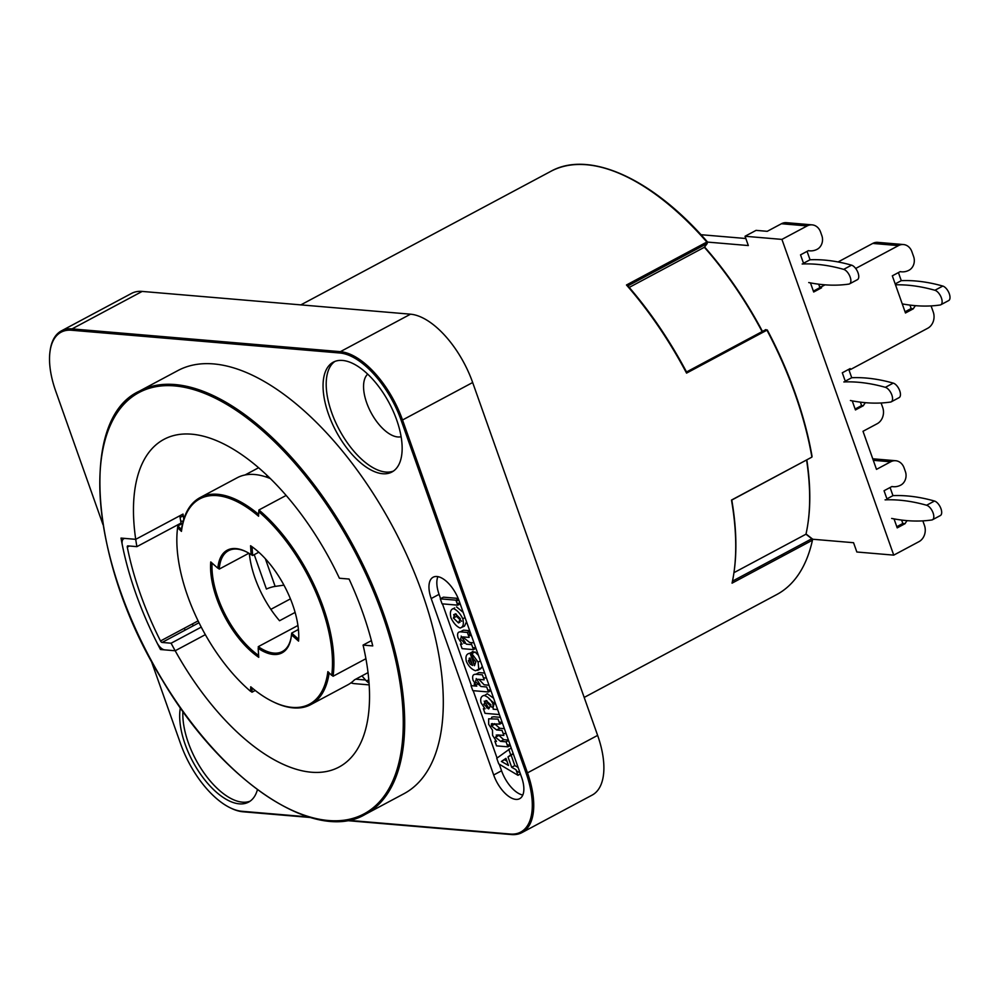 <?xml version="1.0" encoding="UTF-8"?>
<svg xmlns="http://www.w3.org/2000/svg" width="999" height="999" viewBox="0 0 999 999"><rect width="100%" height="100%" fill="white"/><g stroke="black" fill="none" stroke-linecap="round" stroke-linejoin="round"><path stroke-width="1.5" d="M493.406 706.693L494.105 703.184L489.085 698.813M486.925 700.761L487.05 702.659L491.908 707.205M297.939 625.486L258.279 646.665L258.391 648.488M265.172 652.235L266.82 651.348M298.689 639.31L291.658 633.091L298.414 629.482M291.658 633.091A57.155 27.622 61.9 0 1 291.496 634.852M291.283 636.463A57.155 27.622 61.9 0 1 282.38 651.51A57.155 27.622 61.9 0 1 258.279 646.665M327.01 624.288L328.284 623.613M278.971 532.192L280.232 531.518M229.42 550.187L229.133 549.363M212.088 563.424L212.025 564.61M290.434 598.876L270.854 609.34M295.117 612.412L279.545 620.741A68.394 33.054 61.9 0 1 249.35 553.533M274.688 525.199L273.401 525.886M220.092 558.553L222.153 557.442M258.629 655.481A68.394 33.054 61.9 0 1 212.1 563.124M217.894 567.894L219.243 569.093L248.888 553.246M258.791 552.222L252.622 555.519L252.073 546.778M219.243 569.093A57.155 27.622 61.9 0 1 228.509 550.674A57.155 27.622 61.9 0 1 245.966 551.648M251.124 554.52A57.155 27.622 61.9 0 1 252.622 555.519M731.568 500.024L731.805 500.199A238.848 115.434 61.9 0 1 734.09 571.665M806.593 460.077A229.658 110.989 61.9 0 1 805.968 534.203L811.812 538.748L732.492 581.131M805.968 534.203L733.953 572.677M731.668 500.112L811.163 457.505M334.89 361.426A62.263 30.095 -118.1 0 0 339.21 429.582A62.263 30.095 -118.1 0 0 393.469 471.066M367.707 374.15A35.727 17.27 -118.1 0 0 371.016 412.587A35.727 17.27 -118.1 0 0 401.123 436.713M342.545 360.439A62.263 30.095 61.9 0 1 393.269 411.376A62.263 30.095 61.9 0 1 391.933 472.003A62.263 30.095 61.9 0 1 336.064 431.268A62.263 30.095 61.9 0 1 333.266 362.175A62.263 30.095 61.9 0 1 342.545 360.439M182.904 711.35A62.263 30.095 -118.1 0 0 205.919 775.586A62.263 30.095 -118.1 0 0 250.087 801.186M257.43 789.672A62.263 30.095 61.9 0 1 248.564 802.122A62.263 30.095 61.9 0 1 201.636 775.736A62.263 30.095 61.9 0 1 180.357 707.754M706.043 244.106L707.479 242.22L706.867 242.033L626.473 284.99L627.697 285.876L626.473 284.99A239.872 115.921 61.9 0 1 686.55 373.114L766.945 330.169A239.872 115.921 61.9 0 1 811.9 457.117L731.493 500.062A239.872 115.921 61.9 0 1 732.055 583.154L812.449 540.197A239.872 115.921 61.9 0 1 776.747 594.555L584.19 697.427M686.413 372.028L686.55 373.114L686.413 372.028M474.85 685.851A239.872 115.921 -118.1 0 0 474.85 684.015M473.851 663.91A239.872 115.921 -118.1 0 0 473.339 658.666M472.689 653.171A239.872 115.921 -118.1 0 0 472.465 651.523M471.466 644.605A239.872 115.921 -118.1 0 0 471.141 642.632M469.905 635.539A239.872 115.921 -118.1 0 0 469.13 631.493M231.119 342.395L228.871 343.594M808.079 522.489A228.646 110.502 -118.1 0 0 806.842 459.952M812.349 540.259A238.848 115.434 -118.1 0 0 812.612 539.11L806.018 533.978M762.474 331.418A228.646 110.502 -118.1 0 0 704.582 247.003M811.725 456.118L812.05 456.381A238.848 115.434 -118.1 0 0 767.294 329.97L767.02 330.332M781.618 556.68A213.336 103.097 -118.1 0 0 783.828 553.708A213.336 103.097 -118.1 0 1 781.618 556.68M695.941 249.513A213.336 103.097 -118.1 0 0 694.917 248.426A213.336 103.097 -118.1 0 1 695.941 249.513M121.029 538.086L135.714 539.335A185.777 89.785 61.9 0 1 163.973 439.348A185.777 89.785 61.9 0 1 339.398 578.234L349.076 579.045A203.122 98.164 61.9 0 1 372.752 645.916L363.074 645.092A185.777 89.785 61.9 0 1 339.036 767.057A185.777 89.785 61.9 0 1 175.187 650.761L160.489 649.525A211.288 102.11 61.9 0 1 121.029 538.086M365.322 814.347L403.946 793.718A239.872 115.921 -118.1 0 0 409.078 560.152A239.872 115.921 -118.1 0 0 213.636 363.923A239.872 115.921 -118.1 0 0 177.884 370.567L139.261 391.208C78.234 418.931 89.81 564.11 162.587 680.506C222.877 782.617 315.821 843.818 365.322 814.347A239.872 115.921 -118.1 0 0 370.467 580.781A239.872 115.921 -118.1 0 0 175.012 384.553A239.872 115.921 -118.1 0 0 139.261 391.208M184.241 628.296A239.872 115.921 -118.1 0 0 185.177 630.119M327.872 671.64A116.359 56.231 61.9 0 1 250.737 686.8L250.574 691.32A122.49 59.191 61.9 0 1 177.597 527.659L181.443 531.381A116.359 56.231 61.9 0 1 258.579 516.221L258.741 511.7A122.49 59.191 61.9 0 1 331.718 675.374L327.872 671.64M298.564 641.108A69.406 33.541 -118.1 0 0 250.574 545.729L251.136 554.682A58.179 28.122 -118.1 0 0 217.857 568.206L210.752 561.925A69.406 33.541 -118.1 0 0 258.741 657.305L258.179 648.351A58.179 28.122 -118.1 0 0 291.458 634.815L298.564 641.108M181.681 529.645L181.443 531.381L181.681 529.645M286.139 495.442L258.916 509.977L258.841 511.788M260.739 513.436L262.075 512.724M331.768 675.012L333.054 676.261A123.514 59.69 -118.1 0 0 258.916 509.977M333.054 676.261L365.921 658.703M332.18 670.953L333.678 670.142M273.464 701.947A117.383 56.731 -118.1 0 0 310.751 704.632A117.383 56.731 -118.1 0 0 329.158 672.889M333.728 656.331L332.342 657.08M323.938 687.075A117.383 56.731 -118.1 0 0 325.349 687.374M310.751 704.632L347.802 684.839A117.383 56.731 -118.1 0 0 354.495 679.844L368.032 672.614M346.541 820.566L511.363 834.552A71.453 34.528 -118.1 0 0 522.015 832.567A71.453 34.528 -118.1 0 0 527.484 772.864L402.522 419.992A71.453 34.528 -118.1 0 0 340.372 351.66L72.04 328.896A71.453 34.528 -118.1 0 0 61.389 330.881A71.453 34.528 -118.1 0 0 50.1 350.861M522.015 832.567L592.157 795.092A71.453 34.528 -118.1 0 0 597.627 735.389L472.664 382.517A71.453 34.528 -118.1 0 0 410.514 314.185L142.183 291.421A71.453 34.528 -118.1 0 0 131.543 293.406L61.389 330.881M120.854 333.042A71.453 34.528 -118.1 0 0 121.091 334.453M102.997 524.637L55.694 391.059A70.43 34.041 61.9 0 1 71.578 330.244L339.91 353.009A70.43 34.041 61.9 0 1 401.173 420.367L526.136 773.238A70.43 34.041 61.9 0 1 510.252 834.04L348.151 820.291M308.416 816.92L241.92 811.275A70.43 34.041 61.9 0 1 180.657 743.93L151.111 660.501M521.628 777.359A25.512 12.338 61.9 0 1 519.68 798.676A25.512 12.338 61.9 0 1 493.681 774.987L431.193 598.551A25.512 12.338 61.9 0 1 433.141 577.222A25.512 12.338 61.9 0 1 459.14 600.923L521.628 777.359M363.074 645.092L371.416 640.634M205.332 634.665L175.187 650.761L205.332 634.665M181.418 529.395L177.834 525.924A123.514 59.69 -118.1 0 0 177.61 527.672M250.587 691.008A123.514 59.69 -118.1 0 0 251.973 692.207L252.135 687.974M177.834 525.924L182.58 523.389M255.232 690.471L251.973 692.207M630.207 284.628A185.777 89.785 -118.1 0 0 629.12 283.579M180.107 517.445L183.267 515.759M180.694 521.078L183.117 521.278M456.331 601.261L458.791 599.949M411.8 450.387A55.12 26.636 -118.1 0 0 413.311 450.462M362.712 361.788L361.313 362.537M495.479 703.521A55.12 26.636 -118.1 0 0 494.28 703.958M490.284 706.543A55.12 26.636 -118.1 0 0 488.324 708.803M308.004 348.913L305.769 350.112M193.144 625.861L192.457 623.9M150.574 335.564L148.327 336.763M218.569 341.333L216.321 342.532M531.243 792.806L532.704 792.931M627.884 285.864L707.255 243.469L704.37 247.277A229.658 110.989 61.9 0 1 762.125 331.606M704.37 247.277L629.233 287.412M764.497 331.481L765.933 329.57L686.538 371.978M460.039 622.115L458.504 622.939L453.396 618.019L455.219 613.723L460.352 618.618L458.504 622.939M456.381 614.11L456.543 616.346L453.396 618.019M456.543 616.346L461.65 621.253M460.152 628.034C456.655 626.623 453.583 623.226 450.961 617.832C449.737 612.499 450.549 609.415 453.396 608.591C457.067 610.014 460.202 613.411 462.787 618.806C464.073 624.025 463.199 627.11 460.152 628.034L464.498 626.098L466.533 621.765M454.67 607.904L453.396 608.591M456.543 606.905L463.199 612.375M473.114 658.541L471.853 653.621L478.121 662.1L478.771 669.218L475.524 670.741C471.753 669.442 468.731 666.395 466.446 661.6C465.172 656.505 466.371 653.708 470.067 653.209L474.488 665.696L475.861 661.85L473.114 658.541M468.631 661.488L469.98 658.016L472.627 665.459L470.304 664.248L468.631 661.488M472.19 664.235L469.605 659.914L468.444 660.526M482.292 666.271L480.781 668.718L477.622 670.404M478.421 655.356L475 651.935L471.853 653.621M499.388 714.56L485.014 713.336L483.366 708.691L485.039 708.828L481.043 702.796C480.094 698.576 481.118 696.116 484.115 695.429C487.887 696.715 490.809 699.512 492.894 703.82L493.194 709.19L497.614 709.565M490.946 704.869L488.748 708.89L483.891 704.345L485.939 700.499L490.946 704.869M506.081 758.728L501.411 761.438L505.944 758.353L508.466 765.459L501.411 761.438M504.57 759.764L506.918 761.101M508.728 749.225L510.751 754.932L507.992 756.892L511.675 767.269L515.996 769.73L517.969 775.299L498.738 763.873L496.753 758.278L511.201 747.901M513.224 753.608L510.751 754.932M520.079 773.001L516.371 770.791M520.429 773.988L517.969 775.299M513.249 753.708L511.151 755.207L514.822 765.584L511.675 767.269M511.151 755.207L507.992 756.892M496.54 745.866L494.905 741.27L496.453 741.395L492.569 735.364L492.495 730.194L488.661 724.3L488.636 718.805L498.064 719.105L499.825 724.1L491.358 723.875L491.458 725.936L496.628 729.969L502.072 730.431L503.846 735.426L497.627 734.902L495.467 737.262L500.599 741.358L506.106 741.832L507.879 746.827L496.54 745.866M510.189 745.067L507.167 744.817M510.352 745.504L507.879 746.827M498.476 734.977L503.758 739.685L508.429 740.072M508.578 740.509L506.106 741.832M498.613 735.576L495.467 737.262M494.43 723.638L499.775 728.283L496.628 729.969M494.617 724.263L491.458 725.936M502.147 722.339L499.113 722.077M502.297 722.776L499.825 724.1M471.029 685.651L476.773 686.138L473.051 680.244C472.015 676.211 472.914 674.213 475.724 674.263L482.38 674.824L484.153 679.819L478.159 679.308C475.974 679.32 475.237 680.257 475.936 682.105L481.006 686.488L486.688 686.975L488.449 691.97L472.802 690.646L471.029 685.651M490.771 690.209L487.737 689.959M490.921 690.646L488.449 691.97M467.37 632.429L469.143 637.424L463.361 636.937C461.076 636.987 460.264 637.924 460.926 639.735L466.545 644.193L471.69 644.63L473.464 649.612L462.112 648.651L460.464 644.018L462.137 644.155L458.017 637.799C457.018 633.841 457.792 631.855 460.327 631.843L467.37 632.429L469.842 631.118M461.038 631.455L463.474 630.157L469.68 630.681M463.474 630.157L460.327 631.843M475.774 647.864L472.739 647.602M475.924 648.301L473.464 649.612M457.717 605.169L442.058 603.833L440.297 598.838L455.944 600.174L457.717 605.169L460.189 603.846M460.027 603.408L457.005 603.159M440.297 598.838L443.444 597.165L458.179 598.413M458.366 598.876L455.944 600.174M499.213 764.148L501.56 770.778A25.512 12.338 -118.1 0 0 522.802 795.042M530.831 790.459A25.512 12.338 -118.1 0 0 531.605 787.187M460.814 584.602A25.512 12.338 -118.1 0 0 458.066 581.018M437.899 576.648A25.512 12.338 -118.1 0 0 439.073 594.343L440.609 598.676M442.457 603.871L471.428 685.676M473.189 690.671L497.052 758.054M454.62 617.37L453.683 614.572M469.605 659.914L469.18 658.291M469.955 653.196L473.214 651.523L473.626 652.672M486.9 708.054L486.525 707.005L488.186 707.142L484.19 701.111M484.54 695.491L487.262 693.743L493.606 698.214M496.528 706.493L496.903 707.554M514.822 765.584L518.119 767.469M497.015 736.425L496.266 734.989M493.056 725.087L492.207 723.526M491.296 718.531L491.795 717.12L493.956 716.795L500.374 717.344M499.775 728.283L504.395 728.683M506.156 733.678L503.134 733.416M474.9 685.976L474.188 683.965L475.012 684.028M477.247 684.228L479.92 684.452L476.211 678.558M475.961 674.288L478.883 672.577L484.702 673.076M486.463 678.071L483.441 677.809M478.896 679.37L484.165 684.814L488.998 685.214M471.453 635.676L468.431 635.414M463.911 636.987L464.085 638.049L469.705 642.507L474.001 642.869M463.986 643.344L463.623 642.332L465.297 642.469L461.176 636.113M332.08 653.121L333.529 653.234M329.445 628.184L328.159 628.87M268.556 518.818L267.245 519.517M245.055 474.975L258.591 467.744M270.342 478.571A117.383 56.731 -118.1 0 0 237.175 477.772L200.137 497.552C189.947 503.059 183.666 514.035 181.269 530.481M136.9 546.64L181.044 523.064A185.777 89.785 61.9 0 1 179.857 515.746L135.714 539.335A185.777 89.785 -118.1 0 0 136.9 546.64L127.884 545.879A2.035 0.987 -118.1 0 0 127.298 547.165A203.122 98.164 -118.1 0 0 160.514 640.971A2.035 0.987 -118.1 0 0 162.088 642.444L171.104 643.219A185.777 89.785 -118.1 0 0 175.187 650.761L164.71 649.874A10.202 4.933 61.9 0 1 156.855 642.494A211.288 102.11 61.9 0 1 122.303 544.917A10.202 4.933 61.9 0 1 125.25 538.449L135.714 539.335L183.017 514.073A185.777 89.785 -118.1 0 0 183.791 519.043M230.794 808.079A71.453 34.528 -118.1 0 0 243.032 811.787L310.339 817.494M160.514 640.971L198.102 620.891M127.298 547.165L129.47 546.003M171.104 643.219L201.236 627.122M162.088 642.444L199.001 622.727M254.233 554.657L266.408 589.035A10.202 2.672 160.5 0 1 275.15 586.401L283.941 585.152M902.247 303.896A360.801 174.375 -118.1 0 0 940.134 304.995A8.167 3.946 -118.1 0 0 940.783 304.782A8.167 3.946 -118.1 0 0 941.17 297.327A8.167 3.946 -118.1 0 0 934.914 290.272A360.801 174.375 -118.1 0 0 895.491 284.815M898.413 272.577L901.285 280.669A360.801 174.375 61.9 0 1 942.806 286.064A8.167 3.946 61.9 0 1 949.05 293.119A8.167 3.946 61.9 0 1 948.663 300.574L940.783 304.782M895.179 283.928L901.285 280.669M915.484 305.669A18.544 15.497 94.8 0 0 913.348 308.778L911.063 308.579L905.044 311.788M909.927 305.095L911.15 308.529M838.061 261.963L872.764 243.419L898.476 245.604L855.681 268.469M825.049 284.827L821.24 286.863L821.565 287.799L813.686 292.008L810.464 282.892M803.745 263.923L800.536 254.857L808.416 250.649A18.544 15.497 94.8 0 0 809.739 250.836A18.544 15.497 94.8 0 0 817.282 249.226A10.202 8.529 94.8 0 0 821.877 235.727L820.566 232.018A12.25 10.227 -85.2 0 0 812.137 224.862L786.425 222.677A12.25 10.227 94.8 0 0 781.443 223.739L807.155 225.924A12.25 10.227 -85.2 0 1 812.137 224.862M811.138 539.11L853.558 542.707L856.842 551.997L893.743 555.132L781.93 239.398L807.155 225.924M893.743 555.132L918.968 541.658A12.25 10.227 94.8 0 0 924.475 525.462L923.163 521.74A10.202 8.529 94.8 0 0 922.814 520.879M907.154 520.641A18.544 15.497 94.8 0 0 905.094 523.663L897.214 527.872L894.03 518.881M887.262 499.787L884.053 490.734L891.945 486.513A18.544 15.497 94.8 0 0 893.268 486.7A18.544 15.497 94.8 0 0 900.811 485.089A10.202 8.529 94.8 0 0 905.406 471.603L904.083 467.882A12.25 10.227 94.8 0 0 895.666 460.726A12.25 10.227 94.8 0 0 890.683 461.788L876.498 469.368L863.011 431.293L877.197 423.713A12.25 10.227 94.8 0 0 882.716 407.517L881.393 403.808A10.202 8.529 94.8 0 0 881.068 402.984M865.421 402.684A18.544 15.497 94.8 0 0 863.336 405.731L855.444 409.94L852.234 400.861M845.516 381.88L842.294 372.789L850.174 368.581L850.511 369.518L927.746 328.246A12.25 10.227 -85.2 0 0 933.266 312.05L931.418 306.855A10.202 8.529 94.8 0 0 931.031 305.906M913.348 308.778L905.469 312.987L892.319 275.836L900.199 271.628A18.544 15.497 94.8 0 0 901.523 271.815A18.544 15.497 94.8 0 0 909.065 270.205A10.202 8.529 94.8 0 0 913.66 256.706L911.887 251.698A12.25 10.227 -85.2 0 0 903.458 244.543L877.746 242.357A12.25 10.227 94.8 0 0 872.764 243.419M898.476 245.604A12.25 10.227 -85.2 0 1 903.458 244.543M908.029 311.613A12.25 10.227 94.8 0 0 907.716 310.364M781.93 239.398L745.042 236.263L756.068 230.369L767.257 231.318L781.443 223.739M757.966 569.305A213.336 103.097 -118.1 0 0 760.177 566.333M672.29 262.138A213.336 103.097 -118.1 0 0 671.278 261.051M745.042 236.263L748.326 245.554L706.867 242.033A239.872 115.921 61.9 0 0 550.699 171.403C588.873 149.838 652.459 178.322 707.454 241.958M745.828 238.511L700.936 234.703M674.725 259.203A173.526 83.866 61.9 0 1 675.861 260.227M692.394 251.398A185.165 89.485 -118.1 0 0 691.308 250.349M850.511 369.518L848.763 369.368M821.24 286.863L819.58 286.725M860.376 402.147L861.588 405.582L863.336 405.731M857.604 407.717A12.25 10.227 -85.2 0 1 857.729 408.716M905.094 523.663L902.821 523.476L896.802 526.723M899.312 525.387A12.25 10.227 -85.2 0 1 899.487 526.66M901.622 520.067L902.834 523.501M890.084 487.512L892.969 495.641A360.801 174.375 61.9 0 1 934.49 501.036A8.167 3.946 61.9 0 1 940.733 508.091A8.167 3.946 61.9 0 1 940.359 515.546L932.479 519.755A8.167 3.946 -118.1 0 0 932.854 512.3A8.167 3.946 -118.1 0 0 926.61 505.244A360.801 174.375 -118.1 0 0 885.089 499.862M891.67 518.431A360.801 174.375 -118.1 0 0 931.817 519.967A8.167 3.946 -118.1 0 0 932.479 519.755M892.969 495.641L886.937 498.863M369.056 683.091A20.417 17.058 -85.2 0 1 365.522 680.007L361.925 675.873M350.961 682.866A20.417 17.058 94.8 0 0 354.595 683.653L369.18 684.889M332.467 664.61L333.878 666.233M333.916 661.825L332.48 661.7M850.424 400.512A360.801 174.375 -118.1 0 0 890.584 402.048A8.167 3.946 -118.1 0 0 891.233 401.835A8.167 3.946 -118.1 0 0 891.608 394.38A8.167 3.946 -118.1 0 0 885.364 387.325A360.801 174.375 -118.1 0 0 843.843 381.943M845.266 381.181L851.722 377.722A360.801 174.375 61.9 0 1 893.243 383.117A8.167 3.946 61.9 0 1 899.5 390.172A8.167 3.946 61.9 0 1 899.112 397.627L891.233 401.835M848.763 369.343L851.722 377.722M855.132 409.041L861.588 405.582M818.681 284.191L819.904 287.625L813.373 291.121M807.067 251.373L810.039 259.765A360.939 174.438 61.9 0 1 851.56 265.16A8.167 3.946 61.9 0 1 857.804 272.215A8.167 3.946 61.9 0 1 857.429 279.67L849.537 283.878A8.167 3.946 -118.1 0 0 849.924 276.423A8.167 3.946 -118.1 0 0 843.68 269.368A360.939 174.438 -118.1 0 0 802.16 263.986M808.728 282.555A360.676 174.313 -118.1 0 0 848.888 284.091A8.167 3.946 -118.1 0 0 849.537 283.878M810.039 259.765L803.508 263.261M266.77 475.137L266.77 477.21M174.55 385.901A238.848 115.434 61.9 0 1 403.259 721.453A238.848 115.434 61.9 0 1 176.698 702.235A238.848 115.434 61.9 0 1 174.55 385.901M258.641 514.41A117.383 56.731 -118.1 0 0 200.137 497.552M72.04 328.896L142.183 291.421M410.514 314.185L340.372 351.66M402.522 419.992L472.664 382.517M597.627 735.389L527.484 772.864M465.047 617.594L462.787 618.806M481.918 667.532L478.771 669.218M480.382 660.901L478.121 662.1M503.758 739.685L500.599 741.358M526.635 774.687L527.884 774.013M493.681 774.987L501.56 770.778M464.16 598.239L465.409 597.577M431.193 598.551L439.073 594.343M511.363 834.552L512.162 834.128M527.21 826.086L529.582 824.812M243.706 811.425L243.032 811.787M265.359 558.741L275.15 586.401M942.806 286.064L934.914 290.272M908.491 309.952L910.788 310.14M863.086 405.856L861.363 405.706M873.288 460.314L890.683 461.788M902.646 523.601L904.857 523.788M934.49 501.036L926.61 505.244M366.296 680.843L368.806 679.944M365.522 680.007L355.744 679.17M333.916 663.773L332.48 663.648M885.364 387.325L893.243 383.117M851.56 265.16L843.68 269.368M282.38 651.51L286.214 649.462M327.772 627.26L329.046 626.573M228.509 550.674L232.355 548.626M273.901 526.423L275.187 525.749M370.904 369.006L366.695 366.97M407.567 434.228L407.142 437.225M686.688 372.252C669.48 339.947 649.737 310.989 627.459 285.377M550.699 171.403L300.849 304.882M808.303 250.712L809.739 250.836M900.087 271.691L901.523 271.815M891.832 486.575L893.268 486.7M872.751 458.791L895.666 460.726M332.48 661.363L333.916 661.475"/></g></svg>
